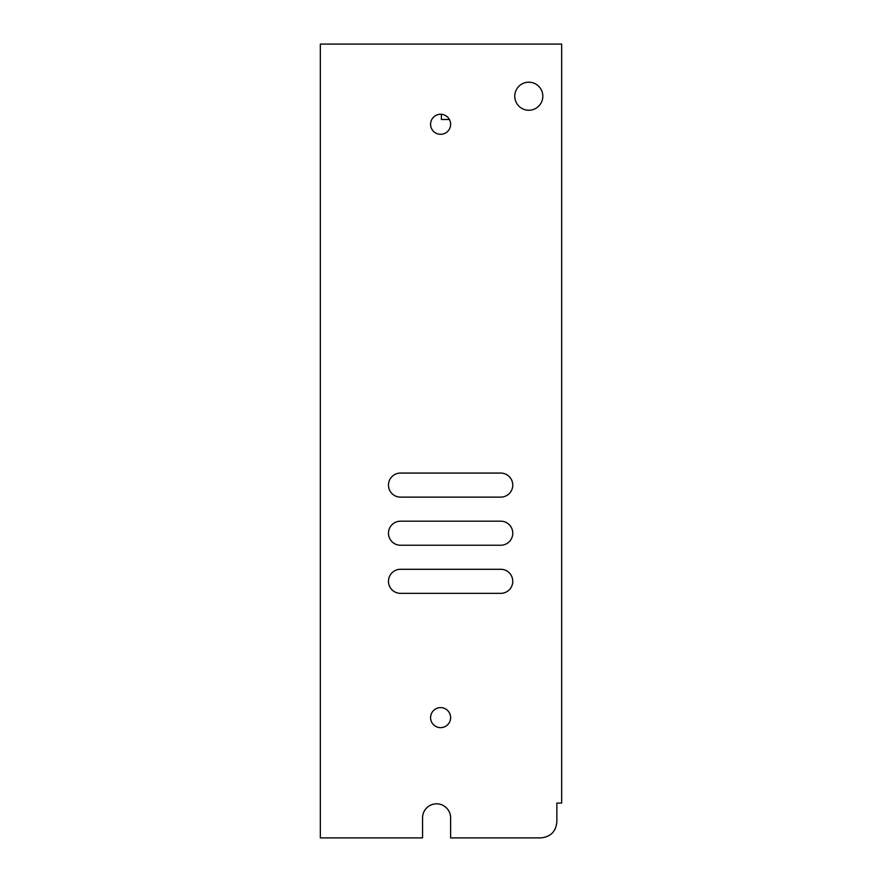 <?xml version="1.0" encoding="UTF-8"?>
<svg xmlns="http://www.w3.org/2000/svg" width="882" height="882" viewBox="0 0 882 882"><rect width="100%" height="100%" fill="white"/><g stroke="black" fill="none" stroke-linecap="round" stroke-linejoin="round"><path stroke-width="1.32" d="M561.669 803.083L556.862 803.083L556.862 821.859C555.914 831.605 550.566 836.952 540.831 837.9L450.625 837.9L450.625 817.857A14.035 14.035 0 0 0 436.59 803.822A14.035 14.035 0 0 0 422.555 817.857L422.555 837.9L320.331 837.9L320.331 44.1L561.669 44.1L561.669 803.083M528.803 110.25A14.035 14.035 0 0 0 542.827 96.215A14.035 14.035 0 0 0 528.803 82.191A14.035 14.035 0 0 0 514.768 96.215A14.035 14.035 0 0 0 528.803 110.25M400.505 593.343L500.733 593.343A12.028 12.028 0 0 0 512.762 581.315A12.028 12.028 0 0 0 500.733 569.287L400.505 569.287A12.028 12.028 0 0 0 388.477 581.315A12.028 12.028 0 0 0 400.505 593.343M440.603 707.607A10.022 10.022 0 0 0 430.581 717.628A10.022 10.022 0 0 0 440.603 727.65A10.022 10.022 0 0 0 450.625 717.628A10.022 10.022 0 0 0 440.603 707.607M400.505 521.185A12.028 12.028 0 0 0 388.477 533.213A12.028 12.028 0 0 0 400.505 545.241L500.733 545.241A12.028 12.028 0 0 0 512.762 533.213A12.028 12.028 0 0 0 500.733 521.185L400.505 521.185M500.733 497.128A12.028 12.028 0 0 0 512.762 485.1A12.028 12.028 0 0 0 500.733 473.072L400.505 473.072A12.028 12.028 0 0 0 388.477 485.1A12.028 12.028 0 0 0 400.505 497.128L500.733 497.128M440.603 134.307A10.022 10.022 0 0 0 450.625 124.285A10.022 10.022 0 0 0 440.603 114.263A10.022 10.022 0 0 0 430.581 124.285A10.022 10.022 0 0 0 440.603 134.307M441.397 119.478L441.397 114.296L441.397 119.478L449.401 119.478"/></g></svg>
